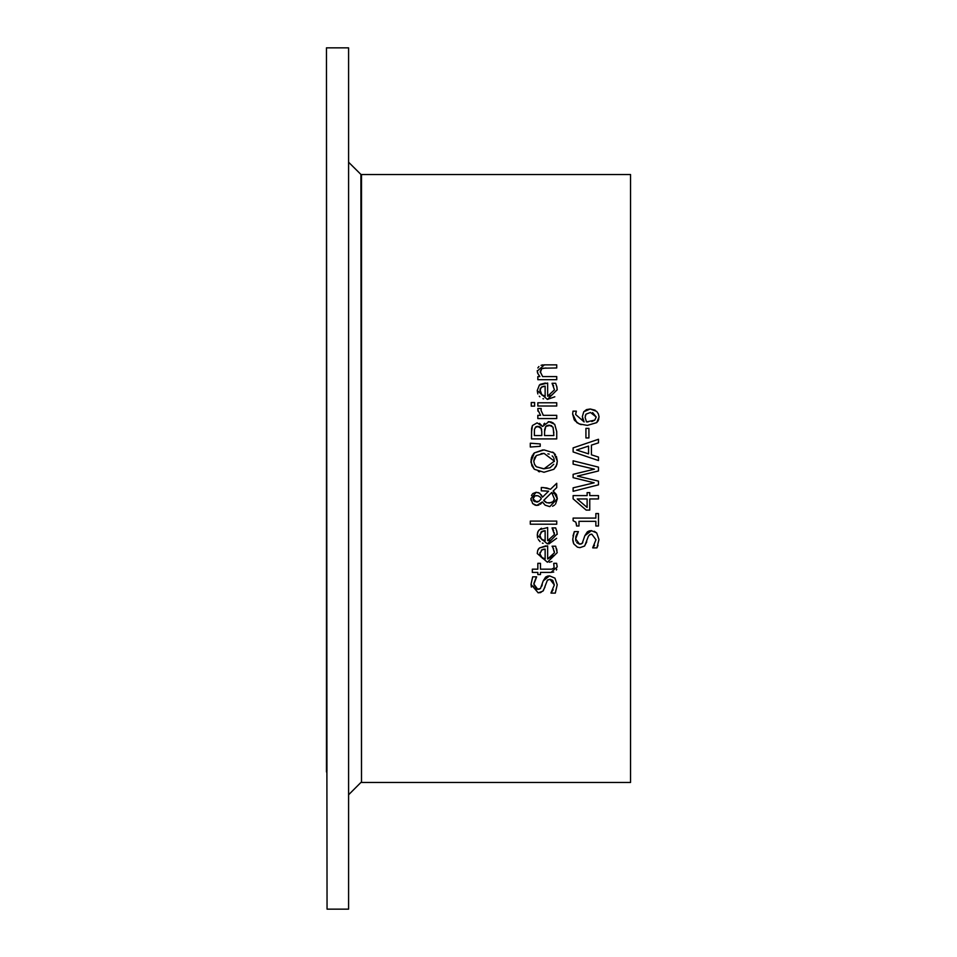 <?xml version="1.0" encoding="UTF-8"?>
<svg xmlns="http://www.w3.org/2000/svg" width="957" height="957" viewBox="0 0 957 957"><rect width="100%" height="100%" fill="white"/><g stroke="black" fill="none" stroke-linecap="round" stroke-linejoin="round"><path stroke-width="1.44" d="M585.863 437.923L585.863 428.341L588.95 428.341L588.95 437.923L585.863 437.923M556.579 548.804L556.998 550.419M557.213 552.691L547.38 562.297L537.236 553.517L537.75 550.383L539.353 548.014L547.607 545.897L547.607 559.055L553.983 555.407M547.607 559.055L554.426 552.775L552.919 547.607M554.426 552.775L554.247 550.969M538.229 549.378L539.353 548.014L545.861 545.897M552.01 561.508L549.33 562.178M539.951 552.572L539.88 554.031M544.15 558.912L545.167 559.055L545.167 549.019L542.954 549.318M541.889 549.737L539.868 553.696L542.392 558.266M542.511 558.338L543.241 558.661M540.023 555.156L540.37 556.137M540.801 556.842L545.167 559.055M545.167 549.019L541.351 550.108M553.577 548.875L552.117 546.244L555.61 546.244L557.213 552.727M556.615 538.336L548.875 543.899M557.213 533.934L547.38 543.971L537.236 535.178L538.037 531.398M543.133 543.337L542.38 543.038M540.131 541.662L538.336 539.533M537.631 537.93L537.296 536.255M538.289 530.968L539.353 529.676L547.607 527.558L547.607 540.717L550.765 540.226M537.236 535.178L537.75 532.044L539.353 529.676M540.573 528.766L541.495 528.3M547.607 540.717L554.426 534.437L552.117 527.917L555.61 527.917L556.89 531.602M556.675 530.812L557.213 534.401M553.577 530.537L552.907 529.245M554.426 534.437L554.235 532.594M541.889 531.41L539.868 535.37L541.363 539.162L545.167 540.717L545.167 530.68L540.849 532.236M539.951 534.233L539.868 535.37M540.035 536.913L540.382 537.822M545.167 530.68L543.014 530.968M541.363 539.162L542.38 539.927M542.547 540.023L543.097 540.274M544.138 540.573L545.167 540.717M536.853 589.213L540.454 588.507L543.169 580.851L549.557 575.827L554.94 578.124L557.237 584.739L555.263 593.053L551.041 593.053L553.158 589.703M541.841 586.055L542.308 584.213M538.647 589.297L539.581 589.045M533.934 583.459L534.185 586.222M534.879 587.718L536.327 589.01M536.207 577.609L533.934 583.423M531.326 587.096L531.003 584.344L532.642 576.808L536.662 576.808L533.91 584.117L537.894 589.356M541.231 592.275L540.526 592.55M540.478 592.562L539.557 592.766M552.715 580.301L550.096 579.332L547.452 580.241L543.277 590.744M551.041 592.802L554.318 584.978L550.096 579.332L547.775 579.978M554.318 584.978L552.799 580.373M543.169 580.851L545.586 577.035L547.619 576.066L549.557 575.827L554.94 578.124M545.059 587.036L542.822 591.223L538.241 592.862L531.003 584.344M557.237 584.739L555.263 593.053M530.322 521.051L556.783 521.051L556.783 524.257L530.322 524.257L530.322 521.051M554.103 567.752L553.744 563.35L556.615 563.35L557.153 566.891L550.957 572.442L540.418 572.442L540.418 574.595L537.774 574.595L537.774 572.442L532.307 572.442L532.307 569.236L537.774 569.236L537.774 563.35L540.418 563.35L540.418 569.236L551.699 569.188L554.067 567.848M552.368 569.08L554.103 567.752L553.744 563.529M556.771 569.236L556.4 570.025M553.78 572.059L550.957 572.442M556.615 563.35L557.153 566.891M530.932 461.788L534.341 452.96L542.918 449.957M534.341 452.96L544.114 449.922L553.864 452.96L557.321 461.13L556.232 466.226L553.864 469.301L543.947 472.315M552.596 452.015L553.864 452.96M555.012 454.144L555.467 454.731M556.376 456.357L557.321 461.13L556.866 464.564L553.864 469.301M544.114 472.315L534.341 469.277L531.793 465.736L531.003 459.587M531.231 458.247L532.594 455.018M533.432 453.881L533.862 453.415M534.341 469.277L530.979 462.446M539.592 471.837L538.312 471.466M536.458 455.508L534.485 457.925L533.827 461.107L534.473 464.312L536.458 466.741L544.114 468.81L554.402 461.107L544.114 453.439L536.458 455.508L533.827 461.107L534.473 464.312M535.358 465.7L535.884 466.25M544.114 453.439L541.052 453.678M536.458 466.741L543.636 468.81M544.066 468.81L550.036 467.746L553.732 464.277M554.39 461.453L553.804 458.104M553.218 457.051L552.153 455.855M549.174 454.156L547.93 453.809M537.906 492.472L539.616 493.238L542.475 497.138L548.636 491.168L541.303 490.833L541.303 487.508L546.626 487.926L550.526 489.302L556.783 483.225L556.783 487.58L553.146 491.049L557.321 498.741L555.562 504.04M545.61 490.893L541.351 490.833M541.291 494.853L542.416 496.994M531.482 495.559L532.2 494.302M532.822 493.585L536.171 492.257L539.616 493.238M534.664 504.937L532.523 503.382M531.111 500.487L530.92 498.657L536.171 492.257M536.231 505.344L535.537 505.236M556.783 487.58L553.146 491.049L556.34 494.59L557.321 498.741L549.82 506.648L545.167 505.14L542.428 501.958L540.478 504.172M538.935 505.045L536.793 505.368L532.738 503.621L530.92 498.657M554.593 505.021L552.536 506.205M553.026 493.728L551.651 492.52L543.648 500.344L544.342 501.229M545.382 502.09L546.626 502.712M549.007 503.131L552.99 501.695L554.438 499.016L551.651 492.52L543.648 500.344L546.973 502.832L551.34 502.724M552.56 502.054L553.302 501.372M534.831 501.659L538.923 501.384L541.267 498.741L540.597 497.437M538.923 501.384L541.267 498.741L540.502 497.305L537.966 495.738L534.987 495.846L533.049 498.776L536.626 502.042L537.798 501.923M533.049 498.776L533.408 500.355M533.42 500.367L533.994 501.097M536.506 495.582L535.059 495.81M534.628 496.013L534.042 496.456M533.97 496.527L533.061 498.585M542.942 487.508L550.526 489.302M542.428 501.958L536.793 505.368M549.82 506.648L545.167 505.14M530.322 443.235L540.179 443.976L540.179 446.273L530.322 447.015L530.322 443.235L540.179 443.976M543.648 424.322L544.653 423.173M548.277 421.726L550.813 421.881M539.497 423.365L542.571 426.439L549.007 421.702L554.725 424.322L556.783 431.607L556.783 438.88L531.446 438.88L531.59 428.353L532.475 425.518L537.152 422.886L542.571 426.439M551.196 421.977L553.445 423.09M544.677 428.999L544.545 435.519L553.912 435.519L553.206 427.683M550.383 425.327L545.825 426.355L544.545 431.691M551.758 425.913L551.088 425.542M534.485 429.095L534.329 435.519L541.734 435.519L541.734 431.475M538.695 426.475L535.31 427.241M540.597 427.408L539.401 426.643M541.662 429.92L541.506 429.107M541.279 428.521L537.631 426.403L536.052 426.702L534.473 429.167L534.329 432.289M541.734 431.691L540.896 427.815M553.912 432.779L552.847 427.037L549.151 425.207L546.782 425.614L545.203 427.265M531.446 432.169L532.475 425.518M537.966 411.163L537.882 408.519L541.207 408.519L541.076 409.417M541.207 408.687L541.064 410.409L543.301 415.398L556.783 415.398L556.783 418.592L537.774 418.592L537.774 415.398L540.609 415.398L537.774 409.811M542.858 414.907L543.301 415.398M537.774 405.971L537.774 402.765L556.783 402.765L556.783 405.971L537.774 405.971M534.616 402.538L534.616 406.175L531.291 406.175L531.291 402.538L534.616 402.538M537.822 393.889L537.236 390.6L539.353 385.097L547.607 382.979L547.607 396.138L554.426 389.858L552.117 383.326L555.61 383.326L556.974 387.394M557.213 389.738L547.38 399.38L537.236 390.6L539.353 385.097L540.478 384.236M547.607 396.138L550.921 395.576M551.017 395.54L552.584 394.547M540.585 384.176L545.382 382.991M543.576 398.89L542.966 398.686M539.868 396.844L539.21 396.162M554.785 396.76L547.38 399.38M542.105 386.712L540.238 388.626M539.951 389.666L541.865 395.002M542.571 395.444L545.167 396.138L545.167 386.102L543.169 386.341M540.011 392.191L540.346 393.16M541.363 394.583L545.167 396.138M545.167 386.102L541.351 387.19L539.868 390.779M553.577 385.958L552.117 383.518M556.675 386.221L557.213 389.822M597.993 545.406L596.977 547.883L592.742 547.883L594.524 545.203M594.321 531.302L596.642 532.953L598.938 539.557L596.977 547.883M592.742 547.631L596.032 539.808L591.797 534.162L589.476 534.807M596.032 539.808L591.797 534.162L590.146 534.449L588.388 536.111L584.763 545.825M586.773 541.865L584.536 546.052L579.954 547.691L577.406 547.213L573.781 543.827L572.705 538.97M573.351 542.882L572.741 540.095M576.676 542.679L579.607 544.186L582.167 543.325L584.883 535.681L591.593 530.657M584.883 535.681L587.299 531.865L589.321 530.896L591.27 530.657L596.642 532.953M575.911 536.554L575.624 538.947L579.607 544.186L581.258 543.887M581.808 543.6L582.753 542.655M572.98 535.908L574.356 531.637L578.375 531.637L575.624 538.947L575.911 541.1M577.155 533.575L575.923 536.506M572.705 539.174L574.356 531.637M537.822 368.026L538.875 366.579M541.076 365.299L542.775 364.916M543.899 364.82L556.783 364.808L556.783 368.014L543.05 368.206M537.846 373.553L537.367 372.07M537.248 371.089L544.449 364.808M545.945 368.014L541.698 368.636L540.394 372.62M541.698 368.636L540.274 371.603L542.571 376.532L556.783 376.532L556.783 379.738L537.774 379.738L537.774 376.532L539.892 376.532L537.918 373.708L537.236 370.766M587.06 492.64L589.787 492.64L589.787 495.654L598.496 495.654L598.496 498.92L589.787 498.92L589.787 510.105L586.21 510.105L573.159 498.776L573.159 495.654L587.06 495.654L587.06 492.64M586.21 510.105L573.159 498.776M577.167 498.92L587.06 507.437L587.06 498.92L577.167 498.92L587.06 498.92M576.604 525.955L575.875 522.115L573.076 520.716L573.076 518.084L595.9 518.084L595.9 513.598L598.496 513.598L598.496 525.955L595.9 525.955L595.9 521.35L578.925 521.35L578.925 525.955L576.604 525.955L576.413 523.658M573.159 460.819L598.496 467.183L598.496 470.952L577.466 476.108L598.496 481.12L598.496 484.852L573.159 491.324L573.159 487.855L594.165 482.759L573.159 477.71L573.159 474.277L594.405 469.193L573.159 464.121L573.159 460.819L598.496 467.183M598.496 484.852L573.159 491.324M573.159 474.277L594.405 469.193M594.165 482.759L573.159 477.71M576.604 449.993L588.531 453.893L588.531 446.07L576.604 449.993L588.531 453.893M591.414 454.814L598.496 457.123L598.496 460.532L573.159 451.991L573.159 447.84L598.496 439.299L598.496 442.852L591.414 445.149L591.414 454.814L598.496 457.123M573.159 447.84L598.496 439.299M574.164 419.8L572.693 414.034L573.04 411.151L576.305 411.151L575.624 414.477L584.081 421.893L582.311 416.618L583.818 411.713L590.278 408.962L595.11 410.194M583.818 411.713L586.485 409.632L590.278 408.962L596.642 411.343L598.424 413.891L599.022 417.001L596.725 422.587L587.371 425.387L579.248 423.987L574.655 420.53M598.424 413.891L599.022 417.001M598.843 418.819L598.4 420.231M598.125 420.793L596.725 422.587L587.371 425.387M581.15 424.645L576.772 422.611L572.693 414.034M575.624 414.477L584.081 421.893L582.454 418.173M576.078 411.809L575.624 414.309M586.007 414.13L585.134 417.372L586.521 421.893L594.811 420.147L596.259 416.989L590.421 412.407L586.007 414.13L585.313 415.577M587.239 421.929L588.124 421.953M591.749 421.606L594.811 420.147L596.259 416.989L592.574 412.623M361.459 782.491L361.459 174.509L630.496 174.509L630.496 782.491L361.459 782.491M326.504 771.952L326.504 50.9L326.947 771.007M326.504 403.722L327.103 909.15L348.599 909.15L348.599 47.85L326.504 47.85L326.504 403.722M348.599 162.152L361.459 175.023M360.956 174.509L361.459 781.977M360.956 782.491L348.599 794.848"/></g></svg>
